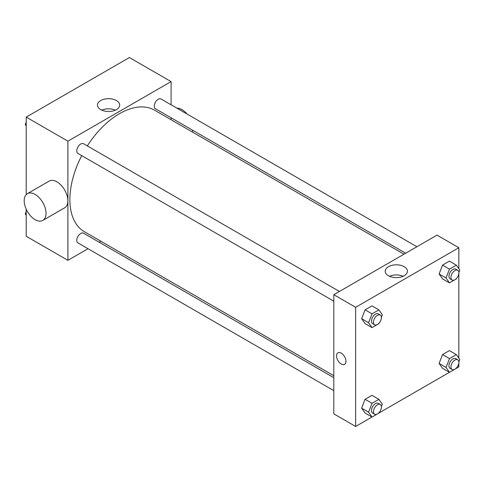 <?xml version="1.0" encoding="UTF-8"?>
<svg xmlns="http://www.w3.org/2000/svg" width="484" height="484" viewBox="0 0 484 484"><rect width="100%" height="100%" fill="white"/><g stroke="black" fill="none" stroke-linecap="round" stroke-linejoin="round"><path stroke-width="0.73" d="M87.997 248.722L67.893 260.332L26.215 236.271L26.215 209.197M26.215 194.598L26.215 117.11L129.41 57.535L171.088 81.596L171.088 104.81M100.92 241.262L99.226 242.242M81.711 155.636A70.162 40.511 120 0 0 69.877 199.608A70.162 40.511 120 0 0 84.41 231.727L333.815 375.723M403.977 254.197L154.571 110.201A70.162 40.511 120 0 0 87.326 145.914M171.088 117.775L171.088 119.736M67.893 260.332L67.893 141.171L171.088 81.596M416.906 246.731L161.033 99.008A5.614 3.243 120 0 0 156.707 100.509A5.614 3.243 120 0 0 154.257 106.159A5.614 3.243 120 0 0 155.418 108.731L405.677 253.217M333.815 377.683L83.557 233.197A5.614 3.243 120 0 0 79.231 234.704A5.614 3.243 120 0 0 76.781 240.348A5.614 3.243 120 0 0 77.942 242.92L333.815 390.649M333.815 301.187L77.942 153.458A5.614 3.243 -60 0 1 77.942 146.979A5.614 3.243 -60 0 1 83.557 143.736L339.429 291.465M67.893 141.171L26.215 117.11M100.726 109.614A11.102 6.407 180 0 1 97.472 105.082A11.102 6.407 180 0 1 108.573 98.675A11.102 6.407 180 0 1 119.675 105.082A11.102 6.407 180 0 1 112.82 111.005A11.102 6.407 180 0 1 100.726 109.614M27.394 193.667L49.229 181.064A15.434 8.912 60 0 1 61.123 185.203A15.434 8.912 60 0 1 67.857 200.733A15.434 8.912 60 0 1 64.662 207.799L42.834 220.401A15.434 8.912 60 0 1 27.394 211.49A15.434 8.912 60 0 1 27.394 193.667A15.434 8.912 60 0 1 39.295 197.805A15.434 8.912 60 0 1 46.028 213.335A15.434 8.912 60 0 1 42.834 220.401M192.384 132.035A15.434 8.912 -120 0 0 192.771 130.293M187.048 114.024A15.434 8.912 -120 0 0 176.89 108.162M101.779 110.152A11.102 6.407 180 0 1 115.367 110.152M371.972 417.039L355.643 426.464L333.815 413.862L333.815 294.702L437.01 235.127L458.838 247.729L458.838 268.674M458.838 362.994L458.838 366.89L456.388 368.306M449.448 372.311L378.911 413.034M442.545 278.863L439.103 273.968L442.545 265.111L449.418 261.142L442.545 265.111L439.103 273.968L442.545 278.863L449.491 282.868L446.048 277.979L449.491 269.122L456.364 265.153L459.8 270.042L458.862 272.456M365.069 413.052L361.633 408.163L365.069 399.3L371.942 395.331L365.069 399.3L361.633 408.163L365.069 413.052L372.014 417.063L368.578 412.174L372.014 403.311L378.887 399.342L382.324 404.231L381.386 406.651M458.838 273.533L458.838 358.136M355.643 426.464L355.643 307.304L458.838 247.729M442.545 368.324L439.103 363.43L442.545 354.572L449.418 350.604L442.545 354.572L439.103 363.43L442.545 368.324L449.491 372.329L446.048 367.441L449.491 358.584L456.364 354.615L459.8 359.503L458.862 361.917M365.069 323.59L361.633 318.702L365.069 309.839L371.942 305.87L365.069 309.839L361.633 318.702L365.069 323.59L372.014 327.601L368.578 322.713L372.014 313.85L378.887 309.881L382.324 314.775L381.386 317.189M355.643 307.304L333.815 294.702M388.477 275.747A11.102 6.407 180 0 1 385.228 271.215A11.102 6.407 180 0 1 396.329 264.808A11.102 6.407 180 0 1 407.431 271.215A11.102 6.407 180 0 1 400.577 277.138A11.102 6.407 180 0 1 388.477 275.747M345.969 361.3A6.667 3.848 60 0 1 344.59 364.349A6.667 3.848 60 0 1 337.923 360.501A6.667 3.848 60 0 1 337.923 352.806A6.667 3.848 60 0 1 343.059 354.591A6.667 3.848 60 0 1 345.969 361.3M344.59 364.349A6.667 3.848 60 0 1 337.923 360.501A6.667 3.848 60 0 1 337.923 352.806M389.535 276.285A11.102 6.407 180 0 1 403.124 276.285M379.099 323.088L378.887 323.633L372.014 327.601M380.243 315.024L378.258 313.88A5.614 3.243 120 0 0 373.932 315.386A5.614 3.243 120 0 0 371.482 321.031A5.614 3.243 120 0 0 372.644 323.602L374.628 324.746A5.614 3.243 120 0 0 380.243 321.509A5.614 3.243 120 0 0 380.243 315.024A5.614 3.243 120 0 0 375.917 316.53A5.614 3.243 120 0 0 373.466 322.181A5.614 3.243 120 0 0 374.628 324.746M368.578 322.713L361.633 318.702M372.014 313.85L365.069 309.839M378.887 309.881L371.942 305.87M456.575 278.361L456.364 278.899L449.491 282.868M457.719 270.296L455.734 269.152A5.614 3.243 120 0 0 451.409 270.653A5.614 3.243 120 0 0 448.958 276.303A5.614 3.243 120 0 0 450.12 278.875L452.104 280.018A5.614 3.243 120 0 0 457.719 276.775A5.614 3.243 120 0 0 457.719 270.296A5.614 3.243 120 0 0 453.393 271.802A5.614 3.243 120 0 0 450.943 277.447A5.614 3.243 120 0 0 452.104 280.018M446.048 277.979L439.103 273.968M449.491 269.122L442.545 265.111M456.364 265.153L449.418 261.142M379.099 412.549L378.887 413.094L372.014 417.063M380.243 404.485L378.258 403.341A5.614 3.243 120 0 0 373.932 404.848A5.614 3.243 120 0 0 371.482 410.493A5.614 3.243 120 0 0 372.644 413.064L374.628 414.207A5.614 3.243 120 0 0 380.243 410.97A5.614 3.243 120 0 0 380.243 404.485A5.614 3.243 120 0 0 375.917 405.991A5.614 3.243 120 0 0 373.466 411.642A5.614 3.243 120 0 0 374.628 414.207M368.578 412.174L361.633 408.163M372.014 403.311L365.069 399.3M378.887 399.342L371.942 395.331M456.575 367.816L456.364 368.36L449.491 372.329M457.719 359.757L455.734 358.614A5.614 3.243 120 0 0 451.409 360.114A5.614 3.243 120 0 0 448.958 365.765A5.614 3.243 120 0 0 450.12 368.336L452.104 369.48A5.614 3.243 120 0 0 457.719 366.237A5.614 3.243 120 0 0 457.719 359.757A5.614 3.243 120 0 0 453.393 361.264A5.614 3.243 120 0 0 450.943 366.908A5.614 3.243 120 0 0 452.104 369.48M446.048 367.441L439.103 363.43M449.491 358.584L442.545 354.572M456.364 354.615L449.418 350.604M26.215 125.864L25.253 124.497L26.215 122.022M28.671 115.694L35.604 111.689M26.215 125.053L25.253 124.497M106.147 70.966L113.081 66.961M26.215 215.326L25.253 213.958L26.215 211.484M26.215 214.515L25.253 213.958"/></g></svg>
